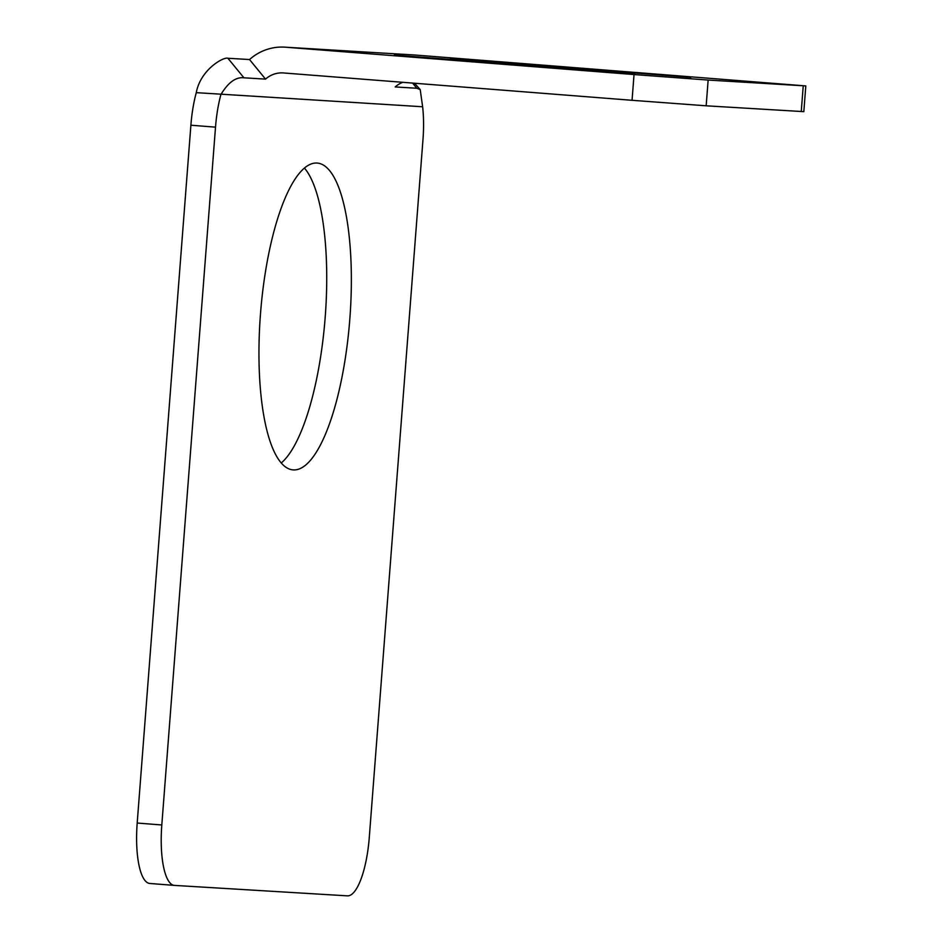 <?xml version="1.0" encoding="UTF-8"?>
<svg xmlns="http://www.w3.org/2000/svg" width="943" height="943" viewBox="0 0 943 943"><rect width="100%" height="100%" fill="white"/><g stroke="black" fill="none" stroke-linecap="round" stroke-linejoin="round"><path stroke-width="1.41" d="M805.805 85.919L708.146 80.061L634.038 74.556L285.517 47.209A51.629 49.401 -86.5 0 0 284.656 47.15L414.331 54.977A51.629 49.401 93.5 0 1 415.179 55.036L805.805 85.919L803.825 111.651L706.166 105.805L632.058 100.3L283.537 72.953A25.815 24.695 -86.5 0 0 283.112 72.917A25.815 24.695 -86.5 0 0 265.537 79.118L243.931 77.809C235.88 76.843 228.194 82.43 220.898 94.571A59.574 17.316 94.5 0 0 215.511 127.152L161.807 824.972A59.574 17.316 94.5 0 0 174.443 885.406A59.574 17.316 94.5 0 0 174.526 885.406L347.413 895.85A59.574 17.316 94.5 0 0 369.279 837.502L422.971 139.682A59.574 17.316 94.5 0 0 422.629 106.759L420.213 89.585L416.818 88.253L395.2 86.945A25.815 24.695 93.5 0 1 402.779 82.3M349.818 319.17A153.898 44.734 94.5 0 0 317.19 163.056A153.898 44.734 94.5 0 0 260.492 313.783A153.898 44.734 94.5 0 0 293.108 469.897A153.898 44.734 94.5 0 0 349.818 319.17M265.537 79.118L249.53 59.55L227.911 58.254C223.833 56.58 200.553 69.428 196.274 92.65L422.629 106.759M284.656 47.15A51.629 49.401 -86.5 0 0 249.53 59.55M196.274 92.65A59.574 17.316 94.5 0 0 190.887 125.219L137.195 823.039A59.574 17.316 94.5 0 0 149.819 883.473A59.574 17.316 94.5 0 0 149.902 883.473L174.349 885.394M281.273 462.966A153.898 44.734 94.5 0 0 325.194 317.237A153.898 44.734 94.5 0 0 304.412 168.054M490.773 61.861L450.448 58.466A158.86 0.802 -175.6 0 1 690.889 77.338L490.773 61.861M594.444 70.56L394.315 55.083A158.86 0.802 -175.6 0 0 634.757 73.955L594.408 70.949M511.684 63.782L574.924 68.698L511.684 63.782M416.818 88.253L412.574 83.078M801.255 111.545L803.236 85.801M706.166 105.805L708.146 80.061M632.058 100.3L634.038 74.556M243.931 77.809L227.911 58.254M215.511 127.152L190.887 125.219M161.807 824.972L137.195 823.039M415.179 55.036L285.517 47.209M414.484 83.22L420.213 89.585M149.819 883.473L174.443 885.406"/></g></svg>
